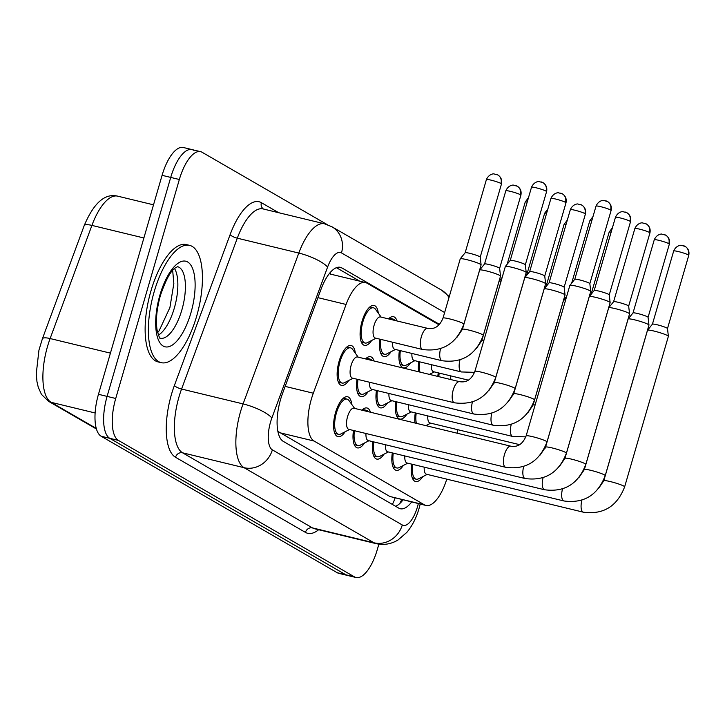<?xml version="1.0" encoding="UTF-8"?>
<svg xmlns="http://www.w3.org/2000/svg" width="725" height="725" viewBox="0 0 725 725"><rect width="100%" height="100%" fill="white"/><g stroke="black" fill="none" stroke-linecap="round" stroke-linejoin="round"><path stroke-width="1.09" d="M388.482 318.891A20.518 8.048 -76.4 0 1 393.521 316.707A20.518 8.048 -76.4 0 1 397.001 320.958M371.671 340.469A20.518 8.048 -76.4 0 1 364.458 345.363A20.518 8.048 -76.4 0 1 362.065 321.248A20.518 8.048 -76.4 0 1 374.109 305.479A20.518 8.048 -76.4 0 1 378.287 313.137M365.509 358.92A20.518 8.048 -76.4 0 1 370.557 356.736A20.518 8.048 -76.4 0 1 374.037 360.987M348.707 380.498A20.518 8.048 -76.4 0 1 341.493 385.392A20.518 8.048 -76.4 0 1 339.101 361.277A20.518 8.048 -76.4 0 1 351.145 345.508A20.518 8.048 -76.4 0 1 355.322 353.166M361.956 410.169A20.518 8.048 -76.4 0 1 367.004 407.985A20.518 8.048 -76.4 0 1 370.484 412.235M345.154 431.756A20.518 8.048 -76.4 0 1 337.941 436.649A20.518 8.048 -76.4 0 1 335.548 412.534A20.518 8.048 -76.4 0 1 347.592 396.765A20.518 8.048 -76.4 0 1 351.77 404.414M438.997 324.809L366.932 283.14A36.205 14.21 103.6 0 0 365.4 282.523A36.205 14.21 103.6 0 0 346.088 304.464L313.309 393.204A36.205 14.21 103.6 0 0 311.369 399.094A36.205 14.21 103.6 0 0 314.061 441.036L424.442 504.845A36.205 14.21 103.6 0 0 425.974 505.461A36.205 14.21 103.6 0 0 446.772 479.143M365.4 282.523L330.12 274.032A36.205 33.087 120 0 0 330.509 272.183M277.874 431.375L389.842 496.471L425.974 505.461M457.103 433.197L457.856 429.717M391.083 351.697A20.518 8.048 -76.4 0 1 383.869 356.591A20.518 8.048 -76.4 0 1 380 339.191M410.495 362.917A20.518 8.048 -76.4 0 1 403.281 367.811A20.518 8.048 -76.4 0 1 399.412 350.411M418.561 371.753A20.518 8.048 -76.4 0 1 418.823 361.639M437.837 376.42A20.518 8.048 -76.4 0 1 438.235 372.858M368.119 391.727A20.518 8.048 -76.4 0 1 360.905 396.62A20.518 8.048 -76.4 0 1 357.035 379.22M387.531 402.946A20.518 8.048 -76.4 0 1 380.317 407.84A20.518 8.048 -76.4 0 1 376.447 390.449M406.942 414.165A20.518 8.048 -76.4 0 1 399.729 419.059A20.518 8.048 -76.4 0 1 395.859 401.668M415.008 423.01A20.518 8.048 -76.4 0 1 415.271 412.888M364.566 442.975A20.518 8.048 -76.4 0 1 357.353 447.869A20.518 8.048 -76.4 0 1 353.483 430.478M383.978 454.194A20.518 8.048 -76.4 0 1 376.764 459.088A20.518 8.048 -76.4 0 1 372.895 441.697M403.39 465.423A20.518 8.048 -76.4 0 1 396.176 470.317A20.518 8.048 -76.4 0 1 392.307 452.917M422.802 476.642A20.518 8.048 -76.4 0 1 415.588 481.536A20.518 8.048 -76.4 0 1 411.718 464.136M378.876 544.158L377.272 549.677A36.205 14.21 -76.4 0 1 356.02 577.508L347.384 575.414A36.205 14.21 -76.4 0 1 345.861 574.798L109.792 438.335A36.205 14.21 -76.4 0 1 107.101 396.394L170.719 177.407A36.205 14.21 -76.4 0 1 191.971 149.586L183.334 147.492A36.205 14.21 -76.4 0 0 162.083 175.323L98.464 394.3A36.205 14.21 -76.4 0 0 101.156 436.242L337.225 572.714A36.205 14.21 -76.4 0 0 338.756 573.33L347.384 575.414A36.205 14.21 -76.4 0 1 345.861 574.798L109.792 438.335A36.205 14.21 -76.4 0 1 107.101 396.394L170.719 177.407A36.205 14.21 -76.4 0 1 191.971 149.586A36.205 14.21 -76.4 0 1 193.502 150.202M439.45 324.347L341.874 267.942A36.205 14.21 103.6 0 0 340.342 267.326A36.205 14.21 103.6 0 0 321.03 289.257L282.514 393.53A36.205 14.21 103.6 0 0 280.575 399.421A36.205 14.21 103.6 0 0 283.267 441.362L398.75 508.116A36.205 14.21 103.6 0 0 400.282 508.742A36.205 14.21 103.6 0 0 411.655 501.999M356.02 577.508A36.205 14.21 -76.4 0 1 354.489 576.892L118.42 440.419A36.205 14.21 -76.4 0 1 115.728 398.478L179.347 179.501A36.205 14.21 -76.4 0 1 200.598 151.67A36.205 14.21 -76.4 0 1 202.13 152.286L327.211 224.596M403.028 499.906A36.205 14.21 -76.4 0 1 395.578 506.286M336.409 267.679L359.7 281.146M505.987 467.353A10.866 4.259 -76.4 0 1 505.733 467.308L348.843 429.354A10.866 4.259 -76.4 0 1 347.574 416.585A10.866 4.259 -76.4 0 1 353.954 408.238L510.844 446.192C514.958 446.736 521.529 446.962 526.132 435.888A10.866 1.151 16.2 0 1 534.778 437.229A10.866 1.151 16.2 0 1 546.278 441.271A10.866 1.151 16.2 0 1 546.496 441.407A10.866 1.151 16.2 0 1 546.994 441.951L590.73 291.432A10.866 1.151 16.2 0 0 590.73 291.377A10.866 1.151 16.2 0 0 590.005 290.752A10.866 1.151 16.2 0 0 576.475 286.194A10.866 1.151 16.2 0 0 569.886 285.324A10.866 1.151 16.2 0 0 569.868 285.369L526.132 435.888M349.522 429.517L340.94 433.913A18.107 7.105 -76.4 0 1 338.502 434.302A18.107 7.105 -76.4 0 1 336.391 413.023A18.107 7.105 -76.4 0 1 347.021 399.112A18.107 7.105 -76.4 0 1 349.006 400.572L354.634 408.402M574.771 279.297A7.848 0.834 16.2 0 1 574.789 279.261A7.848 0.834 16.2 0 1 579.547 279.895A7.848 0.834 16.2 0 1 589.316 283.185A7.848 0.834 16.2 0 1 589.842 283.638A7.848 0.834 16.2 0 1 589.842 283.674L590.73 291.377M454.72 402.837A10.866 4.259 -76.4 0 1 454.475 402.801L352.395 378.097A10.866 4.259 -76.4 0 1 351.127 365.337A10.866 4.259 -76.4 0 1 357.507 356.981L459.587 381.685C463.692 382.22 470.271 382.456 474.875 371.381A10.866 1.151 16.2 0 1 481.482 372.197A10.866 1.151 16.2 0 1 495.238 376.891A10.866 1.151 16.2 0 1 495.737 377.444C488.197 396.983 474.44 405.429 454.475 402.801A10.866 4.259 -76.4 0 1 454.258 402.728A10.866 4.259 -76.4 0 1 453.207 390.032A10.866 4.259 -76.4 0 1 459.587 381.685M474.875 371.381L505.343 266.501A10.866 1.151 16.2 0 1 505.37 266.456A10.866 1.151 16.2 0 1 511.959 267.317A10.866 1.151 16.2 0 1 526.214 272.509A10.866 1.151 16.2 0 1 526.205 272.564L495.737 377.444M353.075 378.269L344.493 382.664A18.107 7.105 -76.4 0 1 342.064 383.054A18.107 7.105 -76.4 0 1 339.952 361.775A18.107 7.105 -76.4 0 1 350.574 347.855A18.107 7.105 -76.4 0 1 352.558 349.314L358.186 357.153M546.061 191.128A7.848 0.834 16.2 0 0 537.76 188.21A7.848 0.834 16.2 0 0 531.516 187.24L510.255 260.411A7.848 0.834 16.2 0 1 510.273 260.393A7.848 0.834 16.2 0 1 515.022 261.018A7.848 0.834 16.2 0 1 524.8 264.308A7.848 0.834 16.2 0 1 525.326 264.761A7.848 0.834 16.2 0 1 525.317 264.806L546.577 191.618C547.366 187.748 546.17 184.748 542.971 182.637A7.848 7.168 120 0 1 546.061 191.128A7.848 0.834 16.2 0 1 546.577 191.618M422.874 349.55A10.866 4.259 -76.4 0 1 422.621 349.504L375.36 338.067A10.866 4.259 -76.4 0 1 374.091 325.308A10.866 4.259 -76.4 0 1 380.471 316.952L427.732 328.389C431.846 328.933 438.417 329.159 443.02 318.085A10.866 1.151 16.2 0 1 449.636 318.909A10.866 1.151 16.2 0 1 463.384 323.604A10.866 1.151 16.2 0 1 463.891 324.147C456.342 343.686 442.594 352.142 422.621 349.504A10.866 4.259 -76.4 0 1 422.412 349.441A10.866 4.259 -76.4 0 1 421.361 336.735A10.866 4.259 -76.4 0 1 427.732 328.389M443.02 318.085L460.239 258.843A10.866 1.151 16.2 0 1 460.257 258.798A10.866 1.151 16.2 0 1 466.846 259.668A10.866 1.151 16.2 0 1 481.101 264.861A10.866 1.151 16.2 0 1 481.101 264.906L463.891 324.147M376.039 338.24L367.457 342.626A18.107 7.105 -76.4 0 1 365.028 343.025A18.107 7.105 -76.4 0 1 362.917 321.746A18.107 7.105 -76.4 0 1 373.538 307.826A18.107 7.105 -76.4 0 1 375.523 309.285L381.151 317.115M500.948 183.47A7.848 0.834 16.2 0 0 492.647 180.552A7.848 0.834 16.2 0 0 486.403 179.592L465.151 252.753A7.848 0.834 16.2 0 1 465.16 252.744A7.848 0.834 16.2 0 1 469.918 253.369A7.848 0.834 16.2 0 1 479.687 256.659A7.848 0.834 16.2 0 1 480.213 257.112A7.848 0.834 16.2 0 1 480.213 257.148L501.473 183.969C502.262 180.09 501.057 177.099 497.867 174.988A7.848 7.168 120 0 1 500.948 183.47A7.848 0.834 16.2 0 1 501.473 183.969M525.389 478.573A10.866 4.259 -76.4 0 1 525.145 478.536L368.255 440.573A10.866 4.259 -76.4 0 1 365.98 433.496M368.934 440.737L360.352 445.132A18.107 7.105 -76.4 0 1 357.914 445.522A18.107 7.105 -76.4 0 1 354.425 430.704M540.152 455.019L545.544 447.117L589.28 296.597A10.866 1.151 16.2 0 1 589.298 296.552A10.866 1.151 16.2 0 1 595.887 297.413A10.866 1.151 16.2 0 1 609.417 301.972A10.866 1.151 16.2 0 1 610.142 302.606A10.866 1.151 16.2 0 1 610.142 302.651L566.406 453.179C558.866 472.718 545.118 481.164 525.145 478.536A10.866 4.259 -76.4 0 1 524.936 478.464A10.866 4.259 -76.4 0 1 523.677 466.492M629.998 221.225A7.848 0.834 16.2 0 0 621.688 218.307A7.848 0.834 16.2 0 0 615.443 217.337L594.192 290.498A7.848 0.834 16.2 0 1 594.201 290.489A7.848 0.834 16.2 0 1 598.959 291.115A7.848 0.834 16.2 0 1 608.728 294.404A7.848 0.834 16.2 0 1 609.254 294.858A7.848 0.834 16.2 0 1 609.254 294.894L630.514 221.714C631.303 217.844 630.097 214.845 626.908 212.733A7.848 7.168 120 0 1 629.998 221.225A7.848 0.834 16.2 0 1 630.514 221.714M364.077 410.685A18.107 7.105 -76.4 0 1 366.433 410.332A18.107 7.105 -76.4 0 1 368.373 411.728M544.801 489.792A10.866 4.259 -76.4 0 1 544.557 489.756L387.667 451.793A10.866 4.259 -76.4 0 1 385.392 444.715M388.346 451.956L379.764 456.351A18.107 7.105 -76.4 0 1 377.326 456.741A18.107 7.105 -76.4 0 1 373.837 441.924M559.564 466.238L564.956 458.336L608.692 307.817A10.866 1.151 16.2 0 1 608.71 307.772A10.866 1.151 16.2 0 1 615.298 308.642A10.866 1.151 16.2 0 1 628.829 313.2A10.866 1.151 16.2 0 1 629.554 313.825A10.866 1.151 16.2 0 1 629.554 313.88L585.818 464.399C578.278 483.938 564.53 492.393 544.557 489.756A10.866 4.259 -76.4 0 1 544.348 489.683A10.866 4.259 -76.4 0 1 543.088 477.712M613.595 301.745A7.848 0.834 16.2 0 1 613.613 301.709A7.848 0.834 16.2 0 1 618.371 302.334A7.848 0.834 16.2 0 1 628.14 305.624A7.848 0.834 16.2 0 1 628.666 306.086A7.848 0.834 16.2 0 1 628.666 306.122M564.213 501.02A10.866 4.259 -76.4 0 1 563.968 500.975L407.078 463.021A10.866 4.259 -76.4 0 1 404.804 455.943M407.758 463.184L399.176 467.58A18.107 7.105 -76.4 0 1 396.738 467.969A18.107 7.105 -76.4 0 1 393.249 453.143M578.976 477.458L584.368 469.555L628.104 319.036A10.866 1.151 16.2 0 1 628.122 318.991A10.866 1.151 16.2 0 1 634.71 319.861A10.866 1.151 16.2 0 1 648.241 324.419A10.866 1.151 16.2 0 1 648.966 325.045A10.866 1.151 16.2 0 1 648.966 325.099L605.23 475.618C597.69 495.157 583.942 503.612 563.968 500.975A10.866 4.259 -76.4 0 1 563.76 500.912A10.866 4.259 -76.4 0 1 562.5 488.94M633.007 312.964A7.848 0.834 16.2 0 1 633.025 312.928A7.848 0.834 16.2 0 1 637.783 313.553A7.848 0.834 16.2 0 1 647.552 316.852A7.848 0.834 16.2 0 1 648.077 317.305A7.848 0.834 16.2 0 1 648.077 317.342L648.966 325.045M583.625 512.24A10.866 4.259 -76.4 0 1 583.38 512.194L426.49 474.241A10.866 4.259 -76.4 0 1 424.216 467.163M427.17 474.404L418.588 478.799A18.107 7.105 -76.4 0 1 416.15 479.189A18.107 7.105 -76.4 0 1 412.661 464.372M598.388 488.677L603.78 480.784L647.516 330.256A10.866 1.151 16.2 0 1 647.534 330.21A10.866 1.151 16.2 0 1 654.122 331.08A10.866 1.151 16.2 0 1 667.653 335.639A10.866 1.151 16.2 0 1 668.377 336.273A10.866 1.151 16.2 0 1 668.377 336.318L624.642 486.838C617.102 506.385 603.354 514.832 583.38 512.194A10.866 4.259 -76.4 0 1 583.172 512.131A10.866 4.259 -76.4 0 1 581.912 500.159M688.233 254.883A7.848 0.834 16.2 0 0 679.923 251.965A7.848 0.834 16.2 0 0 673.679 251.004L652.428 324.166A7.848 0.834 16.2 0 1 652.437 324.157A7.848 0.834 16.2 0 1 657.194 324.782A7.848 0.834 16.2 0 1 666.964 328.072A7.848 0.834 16.2 0 1 667.489 328.525A7.848 0.834 16.2 0 1 667.489 328.561L688.75 255.381C689.538 251.502 688.333 248.512 685.143 246.4A7.848 7.168 120 0 1 688.233 254.883A7.848 0.834 16.2 0 1 688.75 255.381M474.132 414.057A10.866 4.259 -76.4 0 1 473.887 414.02L371.807 389.325A10.866 4.259 -76.4 0 1 369.532 382.247M488.895 390.503L494.287 382.601L524.755 277.72A10.866 1.151 16.2 0 1 524.782 277.675A10.866 1.151 16.2 0 1 531.371 278.545A10.866 1.151 16.2 0 1 545.626 283.729A10.866 1.151 16.2 0 1 545.617 283.783L515.149 388.663C507.609 408.202 493.852 416.657 473.887 414.02A10.866 4.259 -76.4 0 1 473.67 413.948A10.866 4.259 -76.4 0 1 472.419 401.976M372.487 389.488L363.905 393.883A18.107 7.105 -76.4 0 1 361.476 394.273A18.107 7.105 -76.4 0 1 357.978 379.456M560.633 193.158A7.848 7.168 120 0 1 562.382 193.856A7.848 7.168 120 0 1 565.473 202.347A7.848 0.834 16.2 0 0 557.172 199.429A7.848 0.834 16.2 0 0 550.928 198.46L529.667 271.63A7.848 0.834 16.2 0 1 529.685 271.612A7.848 0.834 16.2 0 1 534.434 272.237A7.848 0.834 16.2 0 1 544.212 275.536A7.848 0.834 16.2 0 1 544.738 275.989A7.848 0.834 16.2 0 1 544.729 276.026M367.629 359.437A18.107 7.105 -76.4 0 1 369.986 359.074A18.107 7.105 -76.4 0 1 371.925 360.47M493.544 425.285A10.866 4.259 -76.4 0 1 493.299 425.24L391.219 400.544A10.866 4.259 -76.4 0 1 388.944 393.467M508.307 401.722L513.699 393.82L544.167 288.94A10.866 1.151 16.2 0 1 544.194 288.894A10.866 1.151 16.2 0 1 550.783 289.764A10.866 1.151 16.2 0 1 565.038 294.948A10.866 1.151 16.2 0 1 565.029 295.002L534.561 399.883C527.021 419.422 513.264 427.877 493.299 425.24A10.866 4.259 -76.4 0 1 493.082 425.176A10.866 4.259 -76.4 0 1 491.831 413.205M391.899 400.708L383.317 405.103A18.107 7.105 -76.4 0 1 380.888 405.493A18.107 7.105 -76.4 0 1 377.39 390.675M549.079 282.868A7.848 0.834 16.2 0 1 549.097 282.832A7.848 0.834 16.2 0 1 553.846 283.466A7.848 0.834 16.2 0 1 563.624 286.756A7.848 0.834 16.2 0 1 564.15 287.209A7.848 0.834 16.2 0 1 564.141 287.245L585.401 214.065C586.19 210.187 584.993 207.196 581.794 205.084A7.848 7.168 120 0 1 584.885 213.567A7.848 0.834 16.2 0 1 585.401 214.065M512.956 436.504A10.866 4.259 -76.4 0 1 512.711 436.459L410.631 411.764A10.866 4.259 -76.4 0 1 408.356 404.686M527.718 412.942L533.111 405.048L563.579 300.168A10.866 1.151 16.2 0 1 563.606 300.123A10.866 1.151 16.2 0 1 565.6 300.068M411.311 411.927L402.728 416.322A18.107 7.105 -76.4 0 1 400.3 416.712A18.107 7.105 -76.4 0 1 396.802 401.895M442.286 360.769A10.866 4.259 -76.4 0 1 442.032 360.724L394.772 349.296A10.866 4.259 -76.4 0 1 392.497 342.218M457.04 337.207L462.432 329.313L479.651 270.072A10.866 1.151 16.2 0 1 479.669 270.026A10.866 1.151 16.2 0 1 486.257 270.887A10.866 1.151 16.2 0 1 500.513 276.08A10.866 1.151 16.2 0 1 500.513 276.134L483.303 335.367C475.754 354.915 462.006 363.361 442.032 360.724A10.866 4.259 -76.4 0 1 441.824 360.66A10.866 4.259 -76.4 0 1 440.564 348.689M395.451 349.459L386.869 353.854A18.107 7.105 -76.4 0 1 384.44 354.244A18.107 7.105 -76.4 0 1 380.951 339.418M515.529 185.509A7.848 7.168 120 0 1 517.278 186.207A7.848 7.168 120 0 1 520.36 194.699A7.848 0.834 16.2 0 0 512.058 191.781A7.848 0.834 16.2 0 0 505.814 190.811L484.563 263.982A7.848 0.834 16.2 0 1 484.572 263.963A7.848 0.834 16.2 0 1 489.33 264.589A7.848 0.834 16.2 0 1 499.099 267.878A7.848 0.834 16.2 0 1 499.625 268.341A7.848 0.834 16.2 0 1 499.625 268.377M390.594 319.408A18.107 7.105 -76.4 0 1 392.95 319.045A18.107 7.105 -76.4 0 1 394.889 320.441M461.698 371.988A10.866 4.259 -76.4 0 1 461.444 371.952L414.183 360.515A10.866 4.259 -76.4 0 1 411.909 353.438M476.452 348.435L481.844 340.532L499.063 281.291A10.866 1.151 16.2 0 1 499.081 281.246A10.866 1.151 16.2 0 1 501.075 281.2M414.863 360.678L406.281 365.074A18.107 7.105 -76.4 0 1 403.852 365.463A18.107 7.105 -76.4 0 1 400.363 350.646M468.25 380.118L433.595 371.735A10.866 4.259 -76.4 0 1 431.321 364.657M419.956 372.097A18.107 7.105 -76.4 0 1 419.775 361.866M450.896 379.583A10.866 4.259 -76.4 0 1 450.733 375.885M438.852 376.665A18.107 7.105 -76.4 0 1 439.187 373.085M196.629 316.281A60.347 23.68 -76.4 0 1 161.213 362.663A60.347 23.68 -76.4 0 1 154.171 291.74A60.347 23.68 -76.4 0 1 189.597 245.358A60.347 23.68 -76.4 0 1 196.629 316.281M161.213 362.663L157.977 361.884A60.347 23.68 -76.4 0 1 150.936 290.952A60.347 23.68 -76.4 0 1 186.361 244.57L189.597 245.358M519.508 444.633L430.043 422.992A10.866 4.259 -76.4 0 1 427.768 415.914M416.395 423.346A18.107 7.105 -76.4 0 1 416.213 413.114M285.152 386.389L313.309 393.204M395.062 497.984A36.205 33.087 120 0 1 392.352 504.419M279.46 432.662L314.061 441.036M317.931 297.649L346.088 304.464M389.842 496.471L424.442 504.845M143.885 237.981L91.912 225.403L50.116 338.548A48.276 18.941 103.6 0 0 47.533 346.405A48.276 18.941 103.6 0 0 51.122 402.321A12.071 11.029 120 0 1 48.43 401.242L41.443 394.364L38.262 387.268L36.966 381.667L36.25 373.719L38.951 350.148L42.394 338.783L84.182 225.638C93.788 202.9 104.944 193.067 117.658 196.149A48.276 18.941 103.6 0 0 91.912 225.403A12.071 3.172 -159.7 0 0 84.182 225.638M42.394 338.783A12.071 3.172 -159.7 0 1 50.116 338.548L110.427 353.138M95.12 412.969L51.122 402.321L96.262 428.421M337.225 572.714L354.489 576.892M101.156 436.242L118.42 440.419M98.464 394.3L115.728 398.478M162.083 175.323L179.347 179.501M444.633 312.538L341.484 252.907A24.143 9.47 103.6 0 0 327.582 267.117L271.866 417.981A24.143 9.47 103.6 0 0 270.57 421.905A24.143 9.47 103.6 0 0 272.364 449.862L402.284 524.972A24.143 9.47 103.6 0 0 417.473 506.829A24.143 9.47 103.6 0 0 418.316 503.612M402.284 524.972A24.143 22.058 -60 0 1 374.009 542.798L244.089 467.698A48.276 18.941 -76.4 0 1 240.501 411.773A48.276 18.941 -76.4 0 1 243.083 403.916L181.576 389.035A48.276 18.941 103.6 0 0 178.993 396.892A48.276 18.941 103.6 0 0 182.582 452.817L312.502 527.918A48.276 18.941 103.6 0 0 314.541 528.743L376.048 543.623A48.276 18.941 -76.4 0 1 374.009 542.798L312.502 527.918A6.036 5.51 120 0 0 305.433 532.377L175.513 457.267A6.036 5.51 120 0 1 182.582 452.817L244.089 467.698A24.143 22.058 -60 0 0 272.364 449.862M175.513 457.267A54.312 21.306 -76.4 0 1 171.472 394.364A54.312 21.306 -76.4 0 1 174.381 385.528L230.106 234.664A54.312 21.306 -76.4 0 1 261.372 202.683L278.735 212.724M318.638 529.73A54.312 21.306 -76.4 0 1 305.433 532.377M271.866 417.981A24.143 6.344 -159.7 0 0 243.083 403.916L298.8 253.061L237.302 238.181L181.576 389.035A6.036 1.586 20.3 0 1 174.381 385.528M327.582 267.117A24.143 6.344 -159.7 0 0 298.8 253.061A48.276 18.941 -76.4 0 1 324.555 223.808L263.048 208.927A48.276 18.941 103.6 0 0 237.302 238.181A6.036 1.586 20.3 0 1 230.106 234.664M263.438 209.027A6.036 5.51 120 0 1 261.372 202.683M448.983 297.567A24.143 22.058 -60 0 0 441.543 290.118L331.978 226.789L324.555 223.808M341.484 252.907A24.143 22.058 -60 0 0 331.978 226.789M402.257 499.724A38.624 15.152 -76.4 0 1 401.858 501.356M338.702 267.172L341.874 267.942M605.747 200.807A7.848 7.168 120 0 1 607.496 201.514L603.59 200.453C604.36 200.29 598.832 199.774 596.032 206.108A7.848 0.834 16.2 0 1 602.276 207.078A7.848 0.834 16.2 0 1 610.586 209.996A7.848 0.834 16.2 0 1 611.103 210.486L589.842 283.656M611.103 210.486C611.891 206.616 610.686 203.625 607.496 201.514A7.848 7.168 120 0 1 610.586 209.996M546.994 441.951C539.454 461.49 525.707 469.945 505.733 467.308A10.866 4.259 -76.4 0 1 505.524 467.244A10.866 4.259 -76.4 0 1 504.464 454.539A10.866 4.259 -76.4 0 1 510.844 446.192M541.222 181.939A7.848 7.168 120 0 1 542.971 182.637L539.074 181.585C539.844 181.413 534.316 180.906 531.516 187.24M496.118 174.29A7.848 7.168 120 0 1 497.867 174.988L493.961 173.927C494.731 173.764 489.203 173.248 486.403 179.592M625.158 212.035A7.848 7.168 120 0 1 626.908 212.733L623.002 211.682C623.772 211.51 618.244 210.993 615.443 217.337M545.544 447.117A10.866 1.151 16.2 0 1 554.19 448.458A10.866 1.151 16.2 0 1 565.69 452.491A10.866 1.151 16.2 0 1 565.908 452.627A10.866 1.151 16.2 0 1 566.406 453.179M644.57 223.255A7.848 7.168 120 0 1 646.319 223.953L642.413 222.901C643.184 222.738 637.656 222.222 634.855 228.556A7.848 0.834 16.2 0 1 641.099 229.526A7.848 0.834 16.2 0 1 649.41 232.444A7.848 0.834 16.2 0 1 649.926 232.933L628.666 306.104L629.554 313.825M649.926 232.933C650.715 229.064 649.509 226.064 646.319 223.953A7.848 7.168 120 0 1 649.41 232.444M564.956 458.336A10.866 1.151 16.2 0 1 573.602 459.677A10.866 1.151 16.2 0 1 585.102 463.719A10.866 1.151 16.2 0 1 585.32 463.846A10.866 1.151 16.2 0 1 585.818 464.399M663.982 234.474A7.848 7.168 120 0 1 665.731 235.172L661.825 234.121C662.596 233.958 657.067 233.441 654.267 239.776A7.848 0.834 16.2 0 1 660.511 240.745A7.848 0.834 16.2 0 1 668.822 243.663A7.848 0.834 16.2 0 1 669.338 244.153L648.077 317.323M669.338 244.153C670.127 240.283 668.921 237.292 665.731 235.172A7.848 7.168 120 0 1 668.822 243.663M584.368 469.555A10.866 1.151 16.2 0 1 593.014 470.897A10.866 1.151 16.2 0 1 604.514 474.938A10.866 1.151 16.2 0 1 604.732 475.074A10.866 1.151 16.2 0 1 605.23 475.618M683.394 245.693A7.848 7.168 120 0 1 685.143 246.4L681.237 245.34C682.007 245.177 676.479 244.66 673.679 251.004M603.78 480.784A10.866 1.151 16.2 0 1 612.426 482.116A10.866 1.151 16.2 0 1 623.926 486.158A10.866 1.151 16.2 0 1 624.143 486.294A10.866 1.151 16.2 0 1 624.642 486.838M494.287 382.601A10.866 1.151 16.2 0 1 500.893 383.425A10.866 1.151 16.2 0 1 514.65 388.111A10.866 1.151 16.2 0 1 515.149 388.663M565.473 202.347A7.848 0.834 16.2 0 1 565.989 202.837L544.738 276.007L545.626 283.729M580.045 204.377A7.848 7.168 120 0 1 581.794 205.084L577.897 204.024C578.668 203.861 573.14 203.344 570.339 209.679A7.848 0.834 16.2 0 1 576.583 210.649A7.848 0.834 16.2 0 1 584.885 213.567M513.699 393.82A10.866 1.151 16.2 0 1 520.305 394.645A10.866 1.151 16.2 0 1 534.062 399.339A10.866 1.151 16.2 0 1 534.561 399.883M593.014 216.512L589.751 220.907A7.848 0.834 16.2 0 1 591.736 220.917M533.111 405.048A10.866 1.151 16.2 0 1 535.123 404.949M525.815 436.867L512.711 436.459A10.866 4.259 -76.4 0 1 512.493 436.396A10.866 4.259 -76.4 0 1 511.243 424.424M462.432 329.313A10.866 1.151 16.2 0 1 469.048 330.129A10.866 1.151 16.2 0 1 482.796 334.823A10.866 1.151 16.2 0 1 483.303 335.367M520.36 194.699A7.848 0.834 16.2 0 1 520.885 195.188L499.625 268.359L500.513 276.08M528.489 197.635L525.226 202.03A7.848 0.834 16.2 0 1 527.211 202.048M481.844 340.532A10.866 1.151 16.2 0 1 483.865 340.442M474.558 372.351L461.444 371.952A10.866 4.259 -76.4 0 1 461.236 371.88A10.866 4.259 -76.4 0 1 459.976 359.908M547.901 208.863L544.638 213.25A7.848 0.834 16.2 0 1 546.623 213.268M567.312 220.083L564.05 224.478A7.848 0.834 16.2 0 1 566.035 224.487M177.625 266.7A36.785 14.437 -76.4 0 1 181.866 309.928A36.785 14.437 -76.4 0 1 160.325 338.212M190.892 312.964A44.026 17.273 -76.4 0 1 163.188 346.052A44.026 17.273 -76.4 0 1 159.917 295.057A44.026 17.273 -76.4 0 1 187.621 261.961A44.026 17.273 -76.4 0 1 190.892 312.964M174.544 268.558A36.785 14.437 -76.4 0 1 174.317 308.098A36.785 14.437 -76.4 0 1 158.431 335.149M612.426 227.732L609.163 232.127A7.848 0.834 16.2 0 1 611.148 232.136M401.795 499.616L399.72 503.585M96.425 428.992L48.43 401.242M117.658 196.149L153.51 204.831M376.048 543.623C383.888 545.345 391.246 544.103 398.125 539.917L406.825 532.386C412.253 525.879 416.34 517.868 419.077 508.343L420.201 504.065M200.598 151.67L191.971 149.586M449.255 296.634L441.543 290.118M338.502 434.302L334.823 433.414M596.032 206.108L574.78 279.279L569.886 285.324M347.021 399.112L343.342 398.215M510.273 260.393L505.37 266.456M342.064 383.054L338.376 382.157M525.326 264.761L526.214 272.509M350.574 347.855L346.894 346.967M465.16 252.744L460.257 258.798M365.028 343.025L361.34 342.127M480.213 257.112L481.101 264.861M373.538 307.826L369.859 306.938M357.914 445.522L354.235 444.633M594.201 290.489L589.298 296.552M366.433 410.332L362.754 409.444M609.254 294.858L610.142 302.606M377.326 456.741L373.647 455.853M613.613 301.709L608.71 307.772M634.855 228.556L613.604 301.727M396.738 467.969L393.059 467.072M654.267 239.776L633.016 312.946L628.122 318.991M416.15 479.189L412.471 478.301M652.437 324.157L647.534 330.21M667.489 328.525L668.377 336.273M550.928 198.46C553.728 192.125 559.256 192.642 558.486 192.805L562.382 193.856C565.582 195.977 566.778 198.967 565.989 202.837M529.685 271.612L524.782 277.675M361.476 394.273L357.788 393.385M369.986 359.074L366.306 358.186M570.339 209.679L549.079 282.85L544.194 288.894M380.888 405.493L377.199 404.604M564.15 287.209L565.038 294.948M566.687 296.298L563.606 300.123M400.3 416.712L396.611 415.824M589.751 220.907L571.672 283.122M505.814 190.811C508.615 184.476 514.143 184.993 513.373 185.156L517.278 186.207C520.468 188.319 521.674 191.318 520.885 195.188M484.572 263.963L479.669 270.026M384.44 354.244L380.752 353.356M392.95 319.045L389.271 318.157M502.171 277.43L499.081 281.246M403.852 365.463L400.164 364.575M525.226 202.03L507.156 264.244M434.275 371.898L429.427 374.381M493.97 383.57L493.29 383.679M544.638 213.25L526.567 275.473M513.382 394.79L512.702 394.907M564.05 224.478L545.979 286.692M160.279 338.203L160.343 338.222C160.017 339.309 158.947 336.672 157.144 330.319C155.576 320.822 156.663 309.222 160.397 295.51C165.808 279.787 170.819 270.561 175.405 267.851L177.58 266.691M157.633 332.621L159.119 330.799L169.913 307.545L173.837 283.484L172.677 270.443M430.722 423.155L425.874 425.638M545.227 448.086L544.557 448.195M609.163 232.127L591.083 294.341"/></g></svg>
